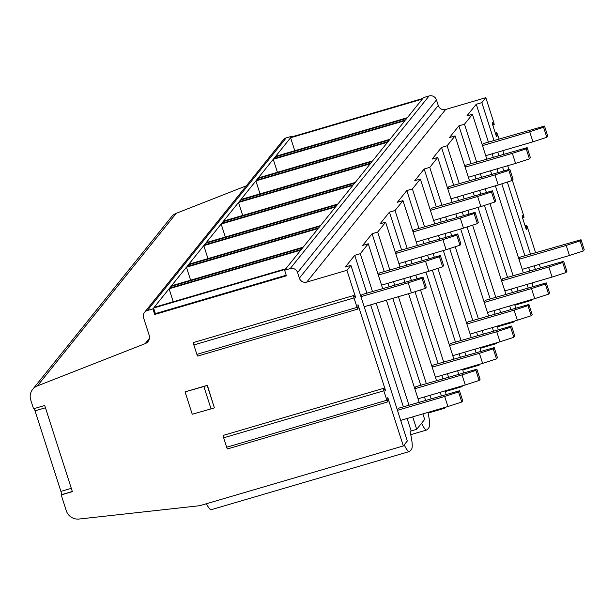 <?xml version="1.0" encoding="UTF-8"?>
<svg xmlns="http://www.w3.org/2000/svg" width="615" height="615" viewBox="0 0 615 615"><rect width="100%" height="100%" fill="white"/><g stroke="black" fill="none" stroke-linecap="round" stroke-linejoin="round"><path stroke-width="0.92" d="M291.802 136.246L291.118 137.099L422.82 98.454L423.504 97.6L429.086 95.963A5.927 5.766 38.8 0 1 436.466 99.922L438.264 105.511A5.927 5.766 -141.2 0 0 445.637 109.47L485.819 97.677L481.837 102.628L476.256 104.266L466.862 115.943L472.435 114.305L464.479 124.207L458.898 125.844L449.496 137.522L455.077 135.884L447.113 145.786L441.532 147.423L432.137 159.101L437.719 157.463L429.754 167.357L424.173 169.002L414.771 180.679L420.352 179.042L412.396 188.936L406.815 190.573L397.413 202.258L402.994 200.621L395.03 210.514L389.449 212.152L380.055 223.837L385.636 222.2L377.671 232.093L372.09 233.731L362.689 245.416L368.27 243.778L360.313 253.672L354.732 255.31L345.33 266.987L350.911 265.349L407.307 441.001L403.325 445.944L199.629 505.722L79.043 519.037A11.846 11.531 38.8 0 1 66.282 510.727L61.208 494.921L72.37 491.646L44.711 405.5L33.548 408.775L30.75 400.065A11.846 11.531 38.8 0 1 37.361 385.928L145.178 343.647A7.111 6.919 -141.2 0 0 149.145 335.167L143.549 317.74A5.927 5.766 38.8 0 1 144.51 312.389L283.4 139.766A5.927 5.766 38.8 0 1 286.221 137.883L291.802 136.246L291.994 136.845M32.68 389.357L171.57 216.734A11.846 11.531 38.8 0 1 176.251 213.305L246.354 185.815M512.31 180.187L523.788 215.942L523.988 217.618L522.642 215.773A2.368 0.454 -106.4 0 0 522.327 215.527A2.368 0.454 -106.4 0 0 522.658 218.225L525.694 227.696A2.368 0.454 -106.4 0 0 526.709 229.541A2.368 0.454 -106.4 0 0 526.817 228.772L526.601 225.513L527.232 226.658L535.565 252.634M539.324 264.335L540.408 267.694M485.819 97.677L493.976 123.085L494.176 124.76L492.83 122.915A2.368 0.454 -106.4 0 0 492.515 122.669A2.368 0.454 -106.4 0 0 492.846 125.368L495.882 134.839A2.368 0.454 -106.4 0 0 496.897 136.684A2.368 0.454 -106.4 0 0 497.005 135.915L496.789 132.656L499.073 138.967M502.832 150.667L503.908 154.027M507.667 165.727L508.866 169.463M144.51 312.389A5.927 5.766 38.8 0 1 147.331 310.506L152.912 308.868L153.596 308.023L285.299 269.378L284.622 270.223L290.203 268.586A5.927 5.766 38.8 0 1 297.575 272.545L299.374 278.134A5.927 5.766 -141.2 0 0 306.747 282.093L346.929 270.3L355.639 297.429L355.239 297.552M285.814 268.74L154.111 307.385L169.079 288.781L300.781 250.136L285.814 268.74M303.18 247.161L171.47 285.806L186.437 267.202L318.147 228.557L303.18 247.161M320.538 225.582L188.828 264.227L203.803 245.623L335.506 206.978L320.538 225.582M337.896 204.003L206.194 242.648L221.162 224.044L352.864 185.399L337.896 204.003M355.262 182.424L223.553 221.069L238.52 202.466L370.23 163.821L355.262 182.424M372.621 160.846L240.911 199.498L255.886 180.895L387.588 142.242L372.621 160.846M389.979 139.267L258.277 177.919L273.245 159.316L404.947 120.663L389.979 139.267M407.345 117.696L275.635 156.341L290.603 137.737L422.313 99.084L407.345 117.696M169.594 288.143L301.296 249.498L302.665 247.799L170.955 286.444L169.594 288.143M186.952 266.564L318.655 227.919L320.023 226.22L188.321 264.865L186.952 266.564M204.311 244.985L336.021 206.34L337.389 204.641L205.679 243.286L204.311 244.985M221.677 223.406L353.379 184.761L354.747 183.062L223.037 221.707L221.677 223.406M239.035 201.835L370.737 163.183L372.106 161.484L240.404 200.136L239.035 201.835M256.394 180.256L388.103 141.604L389.472 139.905L257.762 178.558L256.394 180.256M273.76 158.678L405.462 120.025L406.83 118.326L275.128 156.979L273.76 158.678M350.911 265.349L346.929 270.3M476.256 104.266L488.402 142.096M492.161 153.796L493.238 157.163M496.997 168.864L498.089 172.262M501.802 183.824L524.895 255.763M528.654 267.464L529.73 270.831M481.837 102.628L493.983 140.458M497.743 152.159L498.819 155.526M502.578 167.226L503.723 170.801M507.329 182.025L530.476 254.126M534.235 265.826L535.311 269.193M532.106 282.931A21.917 4.174 -106.4 0 1 532.828 286.406M532.06 299.428L531.491 300.135A21.917 4.174 -106.4 0 1 531.022 300.466A21.917 4.174 -106.4 0 1 529.815 300.089M482.321 145.094L483.598 143.51L544.521 126.067L547.757 136.138L546.797 137.322L543.568 127.259L544.521 126.067M518.814 258.754L520.09 257.17L581.014 239.735L584.25 249.805L583.297 250.989L569.436 255.494L566.207 245.423L518.983 259.284M422.889 413.88L424.665 419.422L416.701 429.316L411.12 430.954L410.151 432.161A21.917 4.174 -106.4 0 1 411.504 449.265L409.967 451.179A21.917 4.174 -106.4 0 1 409.49 451.51A21.917 4.174 -106.4 0 1 404.201 444.86M354.732 255.31L366.878 293.14M370.63 304.84L403.371 406.807M407.122 418.507L411.12 430.954M360.797 296.138L362.066 294.554L422.997 277.111L426.226 287.182L425.273 288.366L422.036 278.303L422.997 277.111M397.29 409.805L398.566 408.222L459.49 390.779L462.726 400.849L461.765 402.033L447.912 406.538L444.676 396.467L397.459 410.328M409.49 451.51L211.375 509.651A21.917 4.174 -106.4 0 1 206.432 503.723M34.017 408.637A2.96 0.561 -106.4 0 1 35.047 410.835L60.908 491.385A2.96 0.561 -106.4 0 1 61.377 494.714L72.324 491.5M284.622 270.223L286.413 275.82L154.711 314.465L152.912 308.868M355.639 297.429L355.378 297.752L353.994 295.73A2.129 0.407 -106.4 0 0 353.717 295.507A2.129 0.407 -106.4 0 0 354.009 297.937L357.038 307.377A2.129 0.407 -106.4 0 0 357.953 309.045A2.129 0.407 -106.4 0 0 358.045 308.353L357.976 304.702L385.451 390.287L385.052 390.41M385.451 390.287L385.19 390.61L383.814 388.588A2.129 0.407 -106.4 0 0 383.529 388.365A2.129 0.407 -106.4 0 0 383.822 390.794L386.858 400.234A2.129 0.407 -106.4 0 0 387.765 401.902A2.129 0.407 -106.4 0 0 387.865 401.211L387.788 397.559L403.325 445.944M214.389 407.899L207.378 385.313L185.054 391.863L192.241 414.241L211.045 408.883L214.389 407.899L207.209 385.528L203.857 386.512L211.045 408.883M185.054 391.863L203.857 386.512M286.221 275.228L155.395 313.612L154.711 314.465M153.596 308.023L155.395 313.612M368.27 243.778L382.638 288.52M386.397 300.212L419.13 402.179M360.313 253.672L372.459 291.502M376.211 303.203L408.952 405.17M412.703 416.87L416.701 429.316M385.636 222.2L399.996 266.941M403.755 278.641L404.831 282.001M408.591 293.701L436.496 380.608M440.248 392.301L441.332 395.668M377.671 232.093L389.818 269.924M393.577 281.624L394.653 284.991M398.412 296.691L426.31 383.591M430.07 395.291L431.146 398.658M402.994 200.621L417.362 245.362M421.114 257.062L422.198 260.422M425.949 272.122L453.855 359.029M457.614 370.73L458.69 374.089M395.03 210.514L407.176 248.345M410.935 260.045L412.012 263.412M415.771 275.113L416.916 278.687M420.522 289.911L443.669 362.012M447.428 373.712L448.512 377.08M420.352 179.042L434.72 223.783M438.48 235.484L439.556 238.843M443.315 250.543L471.213 337.45M474.972 349.151L476.048 352.51M412.396 188.936L424.542 226.774M428.294 238.466L429.378 241.833M433.129 253.534L434.282 257.108M437.888 268.332L461.035 340.433M464.786 352.134L465.87 355.501M437.719 157.463L452.079 202.204M455.838 213.905L456.922 217.272M460.673 228.972L488.579 315.872M492.331 327.572L493.415 330.932M429.754 167.357L441.901 205.195M445.66 216.895L446.736 220.255M450.495 231.955L451.641 235.53M455.246 246.761L478.393 318.862M482.152 330.555L483.229 333.922M455.077 135.884L469.445 180.626M473.196 192.326L474.28 195.693M478.032 207.393L505.937 294.293M509.697 305.993L510.773 309.36M447.113 145.786L459.259 183.616M463.018 195.316L464.094 198.676M467.854 210.376L468.999 213.959M472.604 225.182L495.759 297.283M499.511 308.984L500.595 312.343M472.435 114.305L486.803 159.047M490.562 170.747L491.639 174.114M495.398 185.815L523.296 272.714M527.055 284.414L528.131 287.782M464.479 124.207L476.625 162.037M480.377 173.738L481.46 177.105M485.212 188.797L486.365 192.38M489.971 203.603L513.118 275.704M516.877 287.405L517.953 290.764M357.953 309.045L197.784 356.047A2.129 0.407 -106.4 0 1 196.877 354.378L193.84 344.938A2.129 0.407 -106.4 0 1 193.548 342.509L353.717 295.507M387.765 401.902L227.596 448.904A2.129 0.407 -106.4 0 1 226.689 447.236L223.66 437.795A2.129 0.407 -106.4 0 1 223.36 435.366L383.529 388.365M372.09 233.731L384.237 271.561M387.996 283.261L389.072 286.628M392.831 298.329L420.729 385.228M424.488 396.929L425.565 400.296M427.94 412.396A21.917 4.174 -106.4 0 1 428.863 427.686L427.325 429.601A21.917 4.174 -106.4 0 1 426.856 429.939A21.917 4.174 -106.4 0 1 421.559 423.281M378.156 274.559L379.432 272.975L440.355 255.532L443.592 265.603L442.631 266.795L439.402 256.724L440.355 255.532M414.648 388.226L415.925 386.643L476.848 369.2L480.084 379.271L479.123 380.454L465.271 384.959L462.042 374.896L414.818 388.749M381.554 285.152L428.778 271.292L425.542 261.229L378.325 275.082M418.054 398.82L465.271 384.959M425.542 261.229L439.402 256.724M442.631 266.795L428.778 271.292M462.042 374.896L475.895 370.391L476.848 369.2M479.123 380.454L475.895 370.391M389.449 212.152L401.595 249.982M405.354 261.683L406.43 265.05M410.19 276.75L411.281 280.148M414.994 291.71L438.095 363.65M441.847 375.35L442.931 378.717M445.306 390.817A21.917 4.174 -106.4 0 1 446.021 394.292M445.252 407.322L444.683 408.022A21.917 4.174 -106.4 0 1 444.215 408.36A21.917 4.174 -106.4 0 1 443.008 407.976M395.514 252.98L396.79 251.397L457.721 233.954L460.95 244.024L459.997 245.216L456.76 235.145L457.721 233.954M432.014 366.648L433.283 365.064L494.214 347.621L497.443 357.692L496.49 358.883L482.629 363.38L479.4 353.318L432.184 367.17M398.92 263.574L446.136 249.721L442.908 239.65L395.683 253.503M435.412 377.241L482.629 363.38M442.908 239.65L456.76 235.145M459.997 245.216L446.136 249.721M479.4 353.318L493.253 348.813L494.214 347.621M496.49 358.883L493.253 348.813M406.815 190.573L418.961 228.411M422.713 240.111L423.796 243.471M427.548 255.171L428.647 258.577M432.353 270.131L455.454 342.071M459.213 353.771L460.289 357.138M462.665 369.246A21.917 4.174 -106.4 0 1 463.387 372.713M462.611 385.743L462.05 386.443A21.917 4.174 -106.4 0 1 461.573 386.781A21.917 4.174 -106.4 0 1 460.366 386.397M412.88 231.401L414.149 229.818L475.08 212.375L478.309 222.446L477.355 223.637L474.119 213.566L475.08 212.375M449.373 345.069L450.649 343.485L511.572 326.042L514.809 336.113L513.848 337.304L499.995 341.809L496.759 331.739L449.542 345.592M416.278 241.995L463.502 228.142L460.266 218.071L413.049 231.924M452.771 355.662L499.995 341.809M460.266 218.071L474.119 213.566M477.355 223.637L463.502 228.142M496.759 331.739L510.619 327.234L511.572 326.042M513.848 337.304L510.619 327.234M424.173 169.002L436.319 206.832M440.079 218.533L441.155 221.892M444.914 233.592L446.006 236.998M449.719 248.552L472.812 320.5M476.571 332.192L477.647 335.559M480.023 347.667A21.917 4.174 -106.4 0 1 480.746 351.134M479.977 364.165L479.408 364.864A21.917 4.174 -106.4 0 1 478.939 365.202A21.917 4.174 -106.4 0 1 477.732 364.826M430.239 209.823L431.515 208.239L492.438 190.804L495.675 200.867L494.714 202.058L491.485 191.988L492.438 190.804M466.731 323.49L468.007 321.906L528.931 304.463L532.167 314.534L531.206 315.726L517.353 320.231L514.125 310.16L466.9 324.013M433.644 220.416L480.861 206.563L477.624 196.493L430.408 210.353M470.137 334.083L517.353 320.231M477.624 196.493L491.485 191.988M494.714 202.058L480.861 206.563M514.125 310.16L527.977 305.655L528.931 304.463M531.206 315.726L527.977 305.655M441.532 147.423L453.678 185.253M457.437 196.954L458.521 200.313M462.272 212.014L463.364 215.419M467.077 226.973L490.178 298.921M493.93 310.621L495.014 313.981M497.389 326.088A21.917 4.174 -106.4 0 1 498.104 329.555M497.335 342.586L496.774 343.285A21.917 4.174 -106.4 0 1 496.297 343.624A21.917 4.174 -106.4 0 1 495.09 343.247M447.597 188.244L448.873 186.66L509.804 169.225L513.033 179.288L512.08 180.479L508.843 170.409L509.804 169.225M484.097 301.911L485.366 300.328L546.297 282.892L549.526 292.955L548.572 294.147L534.719 298.652L531.483 288.581L484.266 302.442M451.003 198.837L498.219 184.984L494.99 174.914L447.766 188.774M487.495 312.505L534.719 298.652M494.99 174.914L508.843 170.409M512.08 180.479L498.219 184.984M531.483 288.581L545.336 284.076L546.297 282.892M548.572 294.147L545.336 284.076M458.898 125.844L471.044 163.675M474.795 175.375L475.879 178.742M479.639 190.435L480.73 193.84M484.435 205.402L507.536 277.342M511.296 289.042L512.372 292.402M514.747 304.51A21.917 4.174 -106.4 0 1 515.47 307.977M514.693 321.007L514.132 321.707A21.917 4.174 -106.4 0 1 513.656 322.045A21.917 4.174 -106.4 0 1 512.456 321.668M464.963 166.665L466.232 165.081L527.163 147.646L530.391 157.717L529.438 158.901L526.202 148.838L527.163 147.646M501.456 280.332L502.732 278.749L563.655 261.314L566.892 271.376L565.931 272.568L552.078 277.073L548.841 267.002L501.625 280.863M468.361 177.266L515.585 163.406L512.349 153.335L465.132 167.195M504.854 290.926L552.078 277.073M512.349 153.335L526.202 148.838M529.438 158.901L515.585 163.406M548.841 267.002L562.702 262.497L563.655 261.314M565.931 272.568L562.702 262.497M364.195 306.731L411.42 292.871L408.183 282.808L360.967 296.661M400.688 420.399L447.912 406.538M408.183 282.808L422.036 278.303M425.273 288.366L411.42 292.871M444.676 396.467L458.536 391.97L459.49 390.779M461.765 402.033L458.536 391.97M485.727 155.687L532.944 141.827L529.707 131.756L482.491 145.617M522.22 269.355L569.436 255.494M529.707 131.756L543.568 127.259M546.797 137.322L532.944 141.827M566.207 245.423L580.06 240.919L581.014 239.735M583.297 250.989L580.06 240.919M173.253 301.765A11.846 11.531 38.8 0 1 173.115 301.365L169.079 288.781M190.619 280.186A11.846 11.531 38.8 0 1 190.481 279.787L186.437 267.202M207.978 258.608A11.846 11.531 38.8 0 1 207.839 258.208L203.803 245.623M225.336 237.036A11.846 11.531 38.8 0 1 225.198 236.629L221.162 224.044M242.702 215.458A11.846 11.531 38.8 0 1 242.564 215.05L238.52 202.466M260.06 193.879A11.846 11.531 38.8 0 1 259.922 193.471L255.886 180.895M277.419 172.3A11.846 11.531 38.8 0 1 277.288 171.9L273.245 159.316M294.785 150.721A11.846 11.531 38.8 0 1 294.647 150.321L290.603 137.737M170.955 286.444L171.339 287.628M188.321 264.865L188.697 266.049M205.679 243.286L206.063 244.478M223.037 221.707L223.422 222.899M240.404 200.136L240.78 201.32M257.762 178.558L258.146 179.741M275.128 156.979L275.505 158.163M429.086 95.963L290.203 268.586M286.221 137.883L147.331 310.506M436.466 99.922L297.575 272.545M438.264 105.511L299.374 278.134M445.637 109.47L306.747 282.093M176.251 213.305L37.361 385.928M149.391 338.404L145.178 343.647M354.009 297.937L193.84 344.938M357.038 307.377L196.877 354.378M383.822 390.794L223.66 437.795M386.858 400.234L226.689 447.236M493.983 124.607L492.723 124.976M496.72 133.132L495.459 133.501M497.005 135.915L496.382 136.1M492.83 122.915L492.392 123.038M526.54 225.989L525.272 226.358M526.817 228.772L526.202 228.957M522.642 215.773L522.204 215.896M523.796 217.464L522.535 217.833M60.908 491.385L71.302 488.333M35.047 410.835L45.441 407.783M172.654 301.942L173.115 301.365M190.012 280.363L190.481 279.787M207.37 258.784L207.839 258.208M224.736 237.213L225.198 236.629M242.095 215.634L242.564 215.05M259.453 194.056L259.922 193.471M276.819 172.477L277.288 171.9M294.178 150.898L294.647 150.321M531.022 300.466L514.901 305.201M426.856 429.939L410.735 434.667M444.215 408.36L428.094 413.088M461.573 386.781L445.46 391.509M478.939 365.202L462.818 369.93M496.297 343.624L480.177 348.351M513.656 322.045L497.543 326.773M494.176 124.76L492.784 125.168M496.789 132.656L495.321 133.086M526.601 225.513L525.133 225.943M523.988 217.618L522.596 218.025"/></g></svg>
